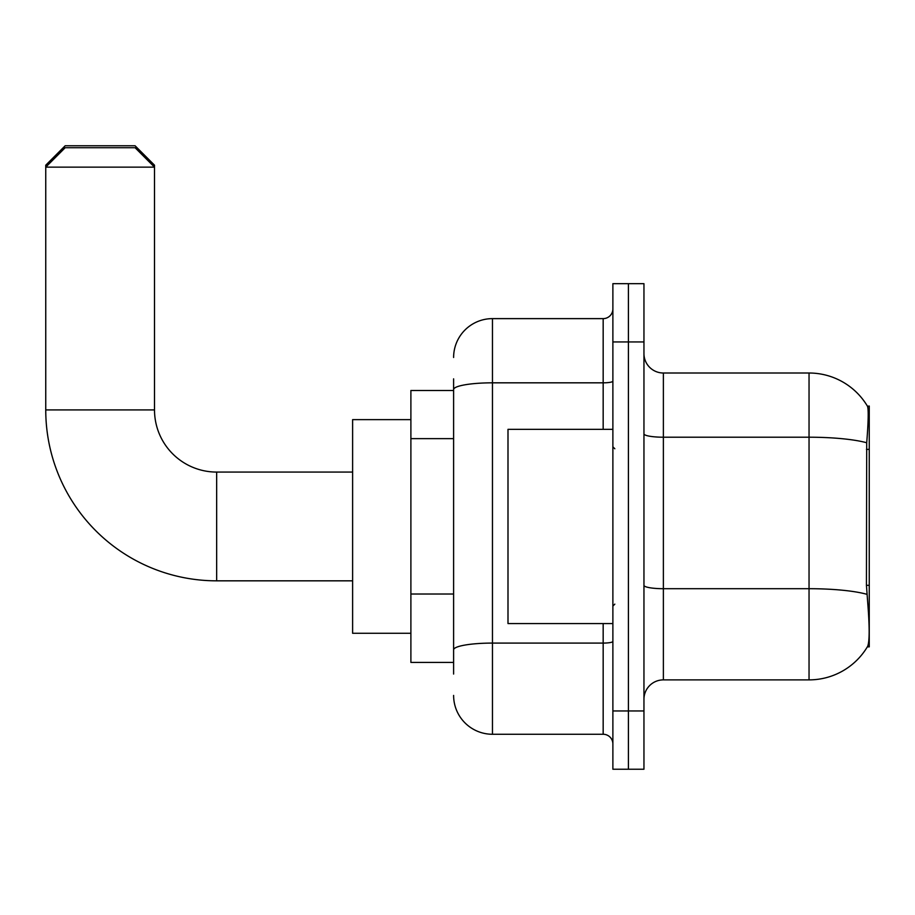 <?xml version="1.0" encoding="UTF-8"?>
<svg xmlns="http://www.w3.org/2000/svg" width="915" height="915" viewBox="0 0 915 915"><rect width="100%" height="100%" fill="white"/><g stroke="black" fill="none" stroke-linecap="round" stroke-linejoin="round"><path stroke-width="1.37" d="M869.25 646.871L867.34 646.871L867.683 646.287C869.639 641.221 869.639 626.523 867.683 602.196L866.436 585.326L866.711 442.769C868.392 421.643 868.655 409.474 867.489 406.271L869.25 406.031L869.25 646.871M453.611 426.985L453.611 378.844L453.611 390.499L410.892 390.499L410.892 662.403L453.611 662.403M643.954 699.312A19.421 19.421 0 0 1 663.375 679.879L809.043 679.879L809.043 373.011A67.973 67.973 0 0 1 867.34 406.031A67.973 67.973 0 0 0 809.043 373.011L663.375 373.011A19.421 19.421 0 0 1 643.954 353.59A19.421 19.421 0 0 0 663.375 373.011L663.375 679.879M867.683 646.287A67.973 67.973 0 0 1 809.043 679.879M628.411 710.955L628.411 769.229L643.954 769.229L643.954 710.955L628.411 710.955L628.411 769.229L612.878 769.229L612.878 710.955L628.411 710.955L628.411 341.935L628.411 710.955M612.878 710.955L612.878 283.673L628.411 283.673L628.411 341.935L628.411 283.673L643.954 283.673L643.954 710.955M867.489 406.271A67.973 67.973 0 0 0 809.043 373.011A67.973 67.973 0 0 1 867.489 406.271M453.611 674.058L453.611 378.844M453.611 357.479A38.842 38.842 0 0 1 492.464 318.626L492.464 734.265L603.168 734.265L603.168 623.561M492.464 318.626L603.168 318.626A9.71 9.71 0 0 0 612.878 308.915M453.611 656.581L453.611 605.673M612.878 743.975A9.71 9.71 0 0 0 603.168 734.265M492.464 734.265A38.842 38.842 0 0 1 453.611 695.423M612.878 429.341L507.997 429.341L507.997 623.561L612.878 623.561M352.618 580.831L216.661 580.831A170.911 170.911 0 0 1 45.75 409.92L45.75 165.192L65.171 145.771L135.088 145.771L154.509 165.192L152.576 165.192M216.661 580.831L216.661 472.071A62.151 62.151 0 0 1 154.509 409.92L154.509 167.136L45.75 167.136L65.171 147.715L135.088 147.715L154.509 167.136L154.509 165.192M410.892 419.63L352.618 419.63L352.618 633.271L410.892 633.271M47.694 165.192L45.75 165.192M869.25 449.368L866.436 449.368M869.25 585.326L866.436 585.326M453.611 438.64L410.892 438.64M453.611 594.018L410.892 594.018M866.711 442.769A67.973 11.804 180 0 0 809.043 437.21L663.375 437.21A19.421 3.374 0 0 1 643.954 433.836M866.917 594.315A67.973 11.804 180 0 0 809.043 588.7L663.375 588.7A19.421 3.374 0 0 1 643.954 585.337M643.954 341.935L612.878 341.935M612.878 641.404A9.71 1.681 0 0 1 603.168 643.085L492.464 643.085A38.842 6.748 180 0 0 453.611 649.833M453.611 389.573A38.842 6.748 180 0 1 492.464 382.825L603.168 382.825L603.168 318.626M603.168 429.341L603.168 382.825A9.71 1.681 0 0 0 612.878 381.143M45.75 409.92L154.509 409.92M614.823 448.762L612.878 446.817M614.823 604.14L612.878 606.085M352.618 472.071L216.661 472.071"/></g></svg>
